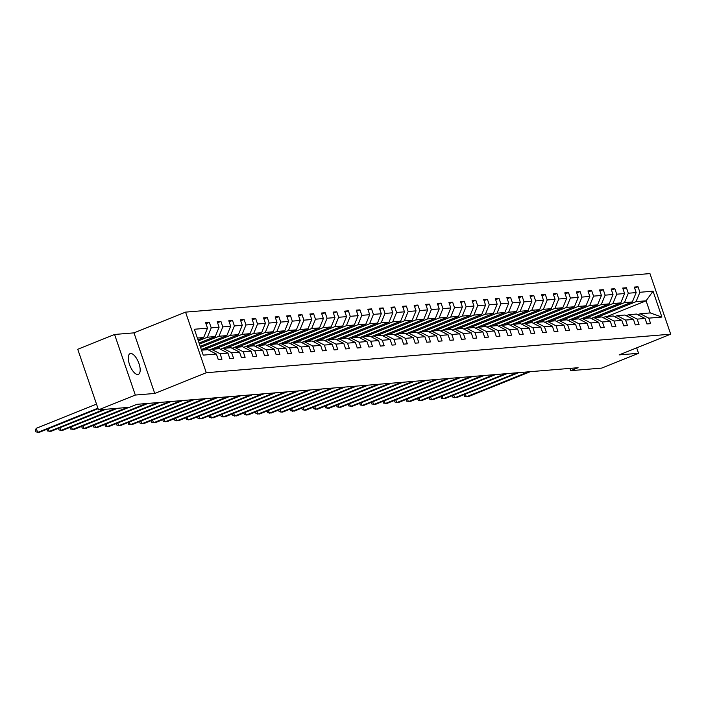 <?xml version="1.0" encoding="UTF-8"?>
<svg xmlns="http://www.w3.org/2000/svg" width="706" height="706" viewBox="0 0 706 706"><rect width="100%" height="100%" fill="white"/><g stroke="black" fill="none" stroke-linecap="round" stroke-linejoin="round"><path stroke-width="1.06" d="M137.82 374.48A11.155 4.598 68.1 0 0 138.385 374.339A11.155 4.598 68.1 0 0 138.747 362.937A11.155 4.598 68.1 0 0 130.636 353.512A11.155 4.598 68.1 0 0 130.072 353.644A11.155 4.598 68.1 0 0 129.71 365.055A11.155 4.598 68.1 0 0 137.82 374.48M114.575 334.467L135.314 395.06L154.738 393.454L133.99 332.861L114.575 334.467L77.739 349.276L98.487 409.868L129.498 407.291L136.858 404.335L578.09 367.711L570.722 370.668L601.724 368.1L638.559 353.291L636.697 347.846M133.99 332.861L185.554 312.131L649.952 273.584L670.7 334.176L206.302 372.724L185.554 312.131M135.314 395.06L98.487 409.868M197.98 339.815L203.672 337.53L197.371 338.05M203.672 337.53L207.502 328.166L205.623 322.677L209.338 322.368L205.984 323.719M607.01 316.509L646.087 300.809L636.062 301.638L639.892 292.275L653.041 291.181L661.901 317.056L648.752 318.15L650.632 323.63L646.917 323.939L645.037 318.459L637.165 319.112L639.045 324.592L635.329 324.901L633.45 319.421L625.578 320.074L627.457 325.554L623.742 325.863L621.871 320.383L613.991 321.036L615.87 326.516L612.164 326.825L610.284 321.345L602.412 321.998L604.283 327.478L600.577 327.787L598.697 322.298L590.825 322.96L592.705 328.44L588.989 328.749L587.11 323.26L579.238 323.913L581.117 329.402L577.402 329.711L575.522 324.222L567.65 324.875L569.53 330.364L565.815 330.673L563.935 325.184L556.063 325.837L557.943 331.326L554.228 331.635L552.348 326.146L544.476 326.799L546.356 332.288L542.64 332.597L540.77 327.107L532.898 327.76L534.769 333.25L531.062 333.559L529.182 328.069L521.31 328.722L523.19 334.212L519.475 334.52L517.595 329.031L509.723 329.684L511.603 335.173L507.888 335.482L506.008 329.993L498.136 330.646L500.016 336.135L496.3 336.444L494.421 330.955L486.549 331.608L488.428 337.097L484.713 337.406L482.833 331.917L474.962 332.57L476.841 338.059L473.126 338.368L471.255 332.879L463.383 333.532L465.254 339.021L461.547 339.33L459.668 333.841L451.796 334.494L453.676 339.983L449.96 340.292L448.081 334.803L440.209 335.456L442.088 340.945L438.373 341.254L436.493 335.765L428.621 336.418L430.501 341.907L426.786 342.216L424.906 336.727L417.034 337.38L418.914 342.869L415.199 343.178L413.319 337.689L405.447 338.342L407.327 343.831L403.611 344.14L401.74 338.651L393.86 339.304L395.739 344.793L392.033 345.102L390.153 339.612L382.281 340.266L384.152 345.755L380.446 346.064L378.566 340.574L370.694 341.227L372.574 346.717L368.859 347.025L366.979 341.536L359.107 342.189L360.987 347.679L357.271 347.979L355.392 342.498L347.52 343.151L349.399 348.64L345.684 348.94L343.804 343.46L335.932 344.113L337.812 349.602L334.097 349.902L332.226 344.422L324.345 345.075L326.225 350.555L322.518 350.864L320.639 345.384L312.767 346.037L314.638 351.517L310.931 351.826L309.051 346.346L301.18 346.999L303.059 352.479L299.344 352.788L297.464 347.308L289.592 347.961L291.472 353.441L287.757 353.75L285.877 348.27L278.005 348.923L279.885 354.403L276.17 354.712L274.29 349.232L266.418 349.885L268.298 355.365L264.582 355.674L262.703 350.194L254.831 350.847L256.71 356.327L252.995 356.636L251.124 351.156L243.252 351.809L245.123 357.289L241.417 357.598L239.537 352.118L231.665 352.771L233.545 358.251L229.829 358.56L227.95 353.079L220.078 353.732L221.958 359.213L218.242 359.522L216.363 354.033L203.222 355.127L194.362 329.252L207.502 328.166M199.092 343.063L215.259 336.568L207.387 337.221L211.218 327.858L209.338 322.368M211.218 327.858L219.089 327.205L217.21 321.715L220.925 321.406L217.572 322.757M200.204 346.311L226.847 335.606L218.975 336.259L222.805 326.896L220.925 321.406M222.805 326.896L230.677 326.243L228.797 320.753L232.512 320.445L229.159 321.795M201.316 349.558L238.425 334.644L230.553 335.297L234.392 325.934L232.512 320.445M234.392 325.934L242.264 325.281L240.384 319.792L244.1 319.483L240.737 320.833M208.905 350.202L250.012 333.682L242.14 334.335L245.979 324.972L244.1 319.483M245.979 324.972L253.851 324.319L251.971 318.83L255.687 318.521L252.324 319.871M220.493 349.241L261.599 332.72L253.728 333.373L257.558 324.01L255.687 318.521M257.558 324.01L265.43 323.357L263.559 317.868L267.265 317.559L263.912 318.909M232.08 348.279L273.187 331.758L265.315 332.411L269.145 323.048L267.265 317.559M269.145 323.048L277.017 322.395L275.137 316.906L278.852 316.597L275.499 317.947M243.667 347.317L284.774 330.796L276.902 331.449L280.732 322.086L278.852 316.597M280.732 322.086L288.604 321.433L286.724 315.944L290.44 315.635L287.086 316.985M255.254 346.355L296.361 329.834L288.489 330.487L292.319 321.124L290.44 315.635M292.319 321.124L300.191 320.471L298.311 314.982L302.027 314.673L298.673 316.023M266.833 345.393L307.948 328.872L300.068 329.525L303.907 320.162L302.027 314.673M303.907 320.162L311.778 319.509L309.899 314.02L313.614 313.711L310.252 315.061M278.42 344.431L319.527 327.911L311.655 328.564L315.494 319.2L313.614 313.711M315.494 319.2L323.366 318.547L321.486 313.058L325.201 312.749L321.839 314.099M290.007 343.469L331.114 326.949L323.242 327.602L327.072 318.238L325.201 312.749M327.072 318.238L334.953 317.585L333.073 312.096L336.78 311.787L333.426 313.137M301.594 342.507L342.701 325.987L334.829 326.64L338.659 317.276L336.78 311.787M338.659 317.276L346.531 316.623L344.66 311.134L348.367 310.825L345.013 312.176M313.182 341.545L354.288 325.025L346.417 325.678L350.247 316.314L348.367 310.825M350.247 316.314L358.118 315.661L356.239 310.172L359.954 309.863L356.601 311.214M324.769 340.592L365.876 324.063L358.004 324.716L361.834 315.353L359.954 309.863M361.834 315.353L369.706 314.7L367.826 309.21L371.541 308.901L368.188 310.252M336.356 339.63L377.463 323.101L369.591 323.754L373.421 314.391L371.541 308.901M373.421 314.391L381.293 313.738L379.413 308.248L383.129 307.94L379.766 309.29M347.934 338.668L389.041 322.139L381.169 322.792L385.008 313.429L383.129 307.94M385.008 313.429L392.88 312.776L391 307.286L394.716 306.978L391.353 308.328M359.522 337.706L400.629 321.177L392.757 321.83L396.587 312.467L394.716 306.978M396.587 312.467L404.467 311.814L402.588 306.325L406.294 306.016L402.941 307.366M371.109 336.744L412.216 320.215L404.344 320.868L408.174 311.505L406.294 306.016M408.174 311.505L416.046 310.852L414.175 305.363L417.881 305.054L414.528 306.404M382.696 335.782L423.803 319.253L415.931 319.906L419.761 310.543L417.881 305.054M419.761 310.543L427.633 309.89L425.753 304.401L429.469 304.101L426.115 305.442M394.283 334.82L435.39 318.291L427.518 318.944L431.348 309.581L429.469 304.101M431.348 309.581L439.22 308.928L437.341 303.439L441.056 303.139L437.702 304.48M405.871 333.859L446.977 317.329L439.106 317.982L442.936 308.619L441.056 303.139M442.936 308.619L450.807 307.966L448.928 302.477L452.643 302.177L449.281 303.518M417.449 332.897L458.556 316.367L450.684 317.02L454.523 307.657L452.643 302.177M454.523 307.657L462.395 307.004L460.515 301.524L464.23 301.215L460.868 302.565M429.036 331.935L470.143 315.405L462.271 316.059L466.11 306.695L464.23 301.215M466.11 306.695L473.982 306.042L472.102 300.562L475.818 300.253L472.455 301.603M440.623 330.973L481.73 314.444L473.858 315.097L477.688 305.733L475.818 300.253M477.688 305.733L485.56 305.08L483.689 299.6L487.396 299.291L484.042 300.641M452.211 330.011L493.317 313.482L485.446 314.144L489.276 304.771L487.396 299.291M489.276 304.771L497.148 304.118L495.268 298.638L498.983 298.329L495.63 299.679M463.798 329.049L504.905 312.529L497.033 313.182L500.863 303.809L498.983 298.329M500.863 303.809L508.735 303.156L506.855 297.676L510.57 297.367L507.217 298.717M475.385 328.087L516.492 311.567L508.62 312.22L512.45 302.848L510.57 297.367M512.45 302.848L520.322 302.194L518.442 296.714L522.158 296.405L518.804 297.755M486.963 327.125L528.07 310.605L520.198 311.258L524.037 301.886L522.158 296.405M524.037 301.886L531.909 301.233L530.029 295.752L533.745 295.443L530.382 296.794M498.551 326.163L539.658 309.643L531.786 310.296L535.625 300.924L533.745 295.443M535.625 300.924L543.496 300.271L541.617 294.79L545.332 294.481L541.97 295.832M510.138 325.201L551.245 308.681L543.373 309.334L547.203 299.962L545.332 294.481M547.203 299.962L555.075 299.309L553.204 293.828L556.91 293.519L553.557 294.87M521.725 324.239L562.832 307.719L554.96 308.372L558.79 299L556.91 293.519M558.79 299L566.662 298.347L564.782 292.866L568.498 292.558L565.144 293.908M533.312 323.277L574.419 306.757L566.547 307.41L570.377 298.047L568.498 292.558M570.377 298.047L578.249 297.385L576.37 291.905L580.085 291.596L576.731 292.946M544.9 322.315L586.006 305.795L578.135 306.448L581.965 297.085L580.085 291.596M581.965 297.085L589.837 296.432L587.957 290.943L591.672 290.634L588.319 291.984M556.478 321.354L597.594 304.833L589.713 305.486L593.552 296.123L591.672 290.634M593.552 296.123L601.424 295.47L599.544 289.981L603.259 289.672L599.897 291.022M568.065 320.392L609.172 303.871L601.3 304.524L605.139 295.161L603.259 289.672M605.139 295.161L613.011 294.508L611.131 289.019L614.847 288.71L611.484 290.06M579.652 319.43L620.759 302.909L612.887 303.562L616.717 294.199L614.847 288.71M616.717 294.199L624.598 293.546L622.718 288.057L626.425 287.748L623.071 289.098M591.24 318.468L632.347 301.947L624.475 302.6L628.305 293.237L626.425 287.748M628.305 293.237L636.177 292.584L634.306 287.095L638.012 286.786L634.659 288.136M639.892 292.275L638.012 286.786M227.95 353.079L219.407 348.685L211.535 349.338L209.117 350.308M211.535 349.338L220.078 353.732M198.333 340.857L207.387 337.221M215.259 336.568L219.089 327.205M239.537 352.118L230.994 347.723L223.122 348.376L220.696 349.346M223.122 348.376L231.665 352.771M199.445 344.104L218.975 336.259M226.847 335.606L230.677 326.243M251.124 351.156L242.582 346.761L234.71 347.414L232.283 348.385M234.71 347.414L243.252 351.809M200.557 347.352L230.553 335.297M238.425 334.644L242.264 325.281M262.703 350.194L254.16 345.799L246.288 346.452L243.87 347.423M246.288 346.452L254.831 350.847M203.072 350.044L242.14 334.335M250.012 333.682L253.851 324.319M274.29 349.232L265.747 344.837L257.875 345.49L255.457 346.461M257.875 345.49L266.418 349.885M214.659 349.082L253.728 333.373M261.599 332.72L265.43 323.357M285.877 348.27L277.334 343.875L269.463 344.528L267.045 345.499M269.463 344.528L278.005 348.923M226.238 348.12L265.315 332.411M273.187 331.758L277.017 322.395M297.464 347.308L288.922 342.913L281.05 343.566L278.632 344.537M281.05 343.566L289.592 347.961M237.825 347.158L276.902 331.449M284.774 330.796L288.604 321.433M309.051 346.346L300.509 341.951L292.637 342.604L290.219 343.575M292.637 342.604L301.18 346.999M249.412 346.196L288.489 330.487M296.361 329.834L300.191 320.471M320.639 345.384L312.096 340.989L304.224 341.642L301.797 342.613M304.224 341.642L312.767 346.037M260.999 345.234L300.068 329.525M307.948 328.872L311.778 319.509M332.226 344.422L323.683 340.027L315.803 340.68L313.385 341.66M315.803 340.68L324.345 345.075M272.587 344.272L311.655 328.564M319.527 327.911L323.366 318.547M343.804 343.46L335.262 339.065L327.39 339.718L324.972 340.698M327.39 339.718L335.932 344.113M284.174 343.31L323.242 327.602M331.114 326.949L334.953 317.585M355.392 342.498L346.849 338.103L338.977 338.756L336.559 339.736M338.977 338.756L347.52 343.151M295.752 342.348L334.829 326.64M342.701 325.987L346.531 316.623M366.979 341.536L358.436 337.141L350.564 337.795L348.146 338.774M350.564 337.795L359.107 342.189M307.339 341.386L346.417 325.678M354.288 325.025L358.118 315.661M378.566 340.574L370.023 336.18L362.152 336.833L359.733 337.812M362.152 336.833L370.694 341.227M318.927 340.424L358.004 324.716M365.876 324.063L369.706 314.7M390.153 339.612L381.611 335.218L373.739 335.871L371.312 336.85M373.739 335.871L382.281 340.266M330.514 339.462L369.591 323.754M377.463 323.101L381.293 313.738M401.74 338.651L393.198 334.256L385.326 334.909L382.899 335.888M385.326 334.909L393.86 339.304M342.101 338.501L381.169 322.792M389.041 322.139L392.88 312.776M413.319 337.689L404.776 333.294L396.904 333.947L394.486 334.926M396.904 333.947L405.447 338.342M353.688 337.539L392.757 321.83M400.629 321.177L404.467 311.814M424.906 336.727L416.363 332.332L408.492 332.994L406.074 333.964M408.492 332.994L417.034 337.38M365.267 336.577L404.344 320.868M412.216 320.215L416.046 310.852M436.493 335.765L427.951 331.379L420.079 332.032L417.661 333.003M420.079 332.032L428.621 336.418M376.854 335.615L415.931 319.906M423.803 319.253L427.633 309.89M448.081 334.803L439.538 330.417L431.666 331.07L429.248 332.041M431.666 331.07L440.209 335.456M388.441 334.653L427.518 318.944M435.39 318.291L439.22 308.928M459.668 333.841L451.125 329.455L443.253 330.108L440.826 331.079M443.253 330.108L451.796 334.494M400.028 333.691L439.106 317.982M446.977 317.329L450.807 307.966M471.255 332.879L462.712 328.493L454.84 329.146L452.414 330.117M454.84 329.146L463.383 333.532M411.616 332.729L450.684 317.02M458.556 316.367L462.395 307.004M482.833 331.917L474.291 327.531L466.419 328.184L464.001 329.155M466.419 328.184L474.962 332.57M423.203 331.767L462.271 316.059M470.143 315.405L473.982 306.042M494.421 330.955L485.878 326.569L478.006 327.222L475.588 328.193M478.006 327.222L486.549 331.608M434.79 330.805L473.858 315.097M481.73 314.444L485.56 305.08M506.008 329.993L497.465 325.607L489.593 326.26L487.175 327.231M489.593 326.26L498.136 330.646M446.368 329.843L485.446 314.144M493.317 313.482L497.148 304.118M517.595 329.031L509.052 324.645L501.181 325.298L498.763 326.269M501.181 325.298L509.723 329.684M457.956 328.881L497.033 313.182M504.905 312.529L508.735 303.156M529.182 328.069L520.64 323.683L512.768 324.336L510.341 325.307M512.768 324.336L521.31 328.722M469.543 327.919L508.62 312.22M516.492 311.567L520.322 302.194M540.77 327.107L532.227 322.721L524.355 323.374L521.928 324.345M524.355 323.374L532.898 327.76M481.13 326.957L520.198 311.258M528.07 310.605L531.909 301.233M552.348 326.146L543.805 321.76L535.933 322.413L533.515 323.383M535.933 322.413L544.476 326.799M492.717 325.995L531.786 310.296M539.658 309.643L543.496 300.271M563.935 325.184L555.393 320.798L547.521 321.451L545.103 322.421M547.521 321.451L556.063 325.837M504.305 325.034L543.373 309.334M551.245 308.681L555.075 299.309M575.522 324.222L566.98 319.836L559.108 320.489L556.69 321.459M559.108 320.489L567.65 324.875M515.883 324.072L554.96 308.372M562.832 307.719L566.662 298.347M587.11 323.26L578.567 318.874L570.695 319.527L568.277 320.498M570.695 319.527L579.238 323.913M527.47 323.11L566.547 307.41M574.419 306.757L578.249 297.385M598.697 322.298L590.154 317.912L582.282 318.565L579.864 319.536M582.282 318.565L590.825 322.96M539.057 322.157L578.135 306.448M586.006 305.795L589.837 296.432M610.284 321.345L601.741 316.95L593.87 317.603L591.443 318.574M593.87 317.603L602.412 321.998M550.645 321.195L589.713 305.486M597.594 304.833L601.424 295.47M621.871 320.383L613.329 315.988L605.448 316.641L603.03 317.612M605.448 316.641L613.991 321.036M562.232 320.233L601.3 304.524M609.172 303.871L613.011 294.508M633.45 319.421L624.907 315.026L617.035 315.679L614.617 316.65M617.035 315.679L625.578 320.074M573.819 319.271L612.887 303.562M620.759 302.909L624.598 293.546M645.037 318.459L636.494 314.064L628.622 314.717L626.204 315.688M628.622 314.717L637.165 319.112M585.398 318.309L624.475 302.6M632.347 301.947L636.177 292.584M661.901 317.056L650.235 312.926L640.21 313.755L637.792 314.726M640.21 313.755L648.752 318.15M154.738 393.454L206.302 372.724M670.7 334.176L619.136 354.906L638.559 353.291M569.936 368.382L570.722 370.668M596.985 317.347L636.062 301.638M650.235 312.926L646.087 300.809L653.041 291.181M201.519 350.167L207.82 349.646L216.363 354.033M465.378 394.107L466.313 396.834L528.538 371.824M463.983 394.663L464.539 396.331L468.175 396.684L530.391 371.665M453.79 395.069L454.726 397.796L516.951 372.786M452.405 395.625L452.952 397.293L456.588 397.637L518.804 372.627M442.212 396.031L443.139 398.758L505.364 373.748M440.818 396.587L441.365 398.255L445.001 398.599L507.226 373.589M430.625 396.993L431.56 399.72L493.776 374.709M429.23 397.549L429.777 399.217L433.413 399.561L495.638 374.551M419.037 397.955L419.973 400.681L482.189 375.671M417.643 398.511L418.19 400.178L421.826 400.523L484.051 375.513M407.45 398.916L408.386 401.643L470.611 376.633M406.056 399.472L406.603 401.14L410.239 401.485L472.464 376.474M395.863 399.878L396.798 402.605L459.024 377.595M394.469 400.434L395.025 402.102L398.661 402.446L460.877 377.436M384.276 400.84L385.211 403.567L447.436 378.557M382.89 401.396L383.437 403.064L387.073 403.408L449.29 378.398M372.697 401.802L373.624 404.529L435.849 379.519M371.303 402.358L371.85 404.026L375.486 404.37L437.711 379.36M361.11 402.764L362.046 405.491L424.262 380.481M359.716 403.32L360.263 404.988L363.899 405.332L426.124 380.322M349.523 403.726L350.458 406.453L412.675 381.443M348.129 404.282L348.676 405.941L352.312 406.294L414.537 381.284M337.936 404.688L338.871 407.415L401.096 382.405M336.541 405.244L337.089 406.903L340.724 407.256L402.95 382.246M326.349 405.65L327.284 408.377L389.509 383.358M324.954 406.206L325.51 407.865L329.137 408.218L391.362 383.208M314.761 406.603L315.697 409.339L377.922 384.32M313.376 407.168L313.923 408.827L317.559 409.18L379.775 384.17M303.183 407.565L304.11 410.301L366.335 385.282M301.789 408.13L302.336 409.789L305.972 410.142L368.188 385.132M291.596 408.527L292.531 411.263L354.747 386.244M290.201 409.092L290.748 410.751L294.384 411.104L356.609 386.094M280.008 409.489L280.944 412.216L343.16 387.206M278.614 410.054L279.161 411.713L282.797 412.066L345.022 387.056M268.421 410.451L269.357 413.178L331.582 388.168M267.027 411.016L267.574 412.675L271.21 413.028L333.435 388.018M256.834 411.413L257.769 414.14L319.995 389.13M255.44 411.977L255.987 413.637L259.623 413.99L321.848 388.98M245.247 412.375L246.182 415.102L308.407 390.091M243.861 412.939L244.408 414.599L248.044 414.951L310.261 389.941M233.668 413.337L234.595 416.063L296.82 391.053M232.274 413.901L232.821 415.56L236.457 415.913L298.673 390.903M222.081 414.298L223.017 417.025L285.233 392.015M220.687 414.863L221.234 416.522L224.87 416.875L287.095 391.865M210.494 415.26L211.429 417.987L273.646 392.977M209.1 415.825L209.647 417.484L213.283 417.837L275.508 392.827M198.907 416.222L199.842 418.949L262.067 393.939M197.512 416.787L198.059 418.446L201.695 418.799L263.92 393.789M187.319 417.184L188.255 419.911L250.48 394.901M185.925 417.749L186.472 419.408L190.108 419.761L252.333 394.751M175.732 418.146L176.668 420.873L238.893 395.863M174.338 418.711L174.894 420.37L178.53 420.723L240.746 395.713M164.145 419.108L165.08 421.835L227.306 396.825M162.759 419.673L163.307 421.332L166.943 421.685L229.159 396.675M152.567 420.07L153.493 422.797L215.718 397.787M151.172 420.635L151.719 422.294L155.355 422.647L217.58 397.637M140.979 421.032L141.915 423.759L204.131 398.749M139.585 421.588L140.132 423.256L143.768 423.609L205.993 398.599M129.392 421.994L130.328 424.721L192.544 399.711M127.998 422.55L128.545 424.218L132.181 424.571L194.406 399.552M117.805 422.956L118.74 425.683L180.965 400.673M116.411 423.512L116.958 425.18L120.594 425.533L182.819 400.514M106.218 423.918L107.153 426.645L169.378 401.635M104.823 424.474L105.379 426.142L109.015 426.495L171.231 401.476M94.63 424.88L95.566 427.607L157.791 402.596M93.245 425.436L93.792 427.104L97.428 427.457L159.644 402.438M83.052 425.842L83.979 428.568L146.204 403.558M81.658 426.398L82.205 428.065L85.841 428.41L148.066 403.4M71.465 426.803L72.4 429.53L127.256 407.477M70.07 427.359L70.618 429.027L74.254 429.372L129.11 407.327M59.878 427.765L60.813 430.492L115.669 408.439M58.483 428.321L59.03 429.989L62.666 430.333L117.523 408.289M48.29 428.727L49.226 431.454L104.082 409.401M46.896 429.283L47.443 430.951L51.079 431.295L105.935 409.251M96.51 404.097L36.235 428.321L37.639 432.416L97.913 408.192M36.235 428.321L35.3 430.272L35.865 431.913L39.492 432.257L98.09 408.703"/></g></svg>
